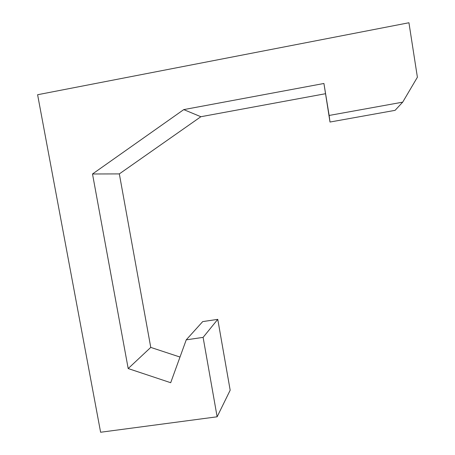<?xml version="1.0" encoding="UTF-8"?>
<svg xmlns="http://www.w3.org/2000/svg" width="455" height="455" viewBox="0 0 455 455"><rect width="100%" height="100%" fill="white"/><g stroke="black" fill="none" stroke-linecap="round" stroke-linejoin="round"><path stroke-width="0.68" d="M329.136 115.456L330 122.037L395.088 110.343L402.698 102.153L417.394 77.231L408.937 22.75L37.606 94.731L100.612 432.25L217.132 416.791L203.106 337.371L186.237 339.845L170.693 382.718L128.185 368.55L92.507 173.986L183.752 109.609L323.926 83.481L329.136 115.456L402.698 102.153M330 122.037L323.926 83.481M180.004 357.05L150.759 347.404L119.329 173.901L200.865 116.725L183.752 109.609M200.865 116.725L325.388 93.736M119.329 173.901L92.507 173.986M150.759 347.404L128.185 368.55M217.132 416.791L230.173 390.214L217.763 319.353L202.708 321.6L186.237 339.845M217.763 319.353L203.106 337.371"/></g></svg>
